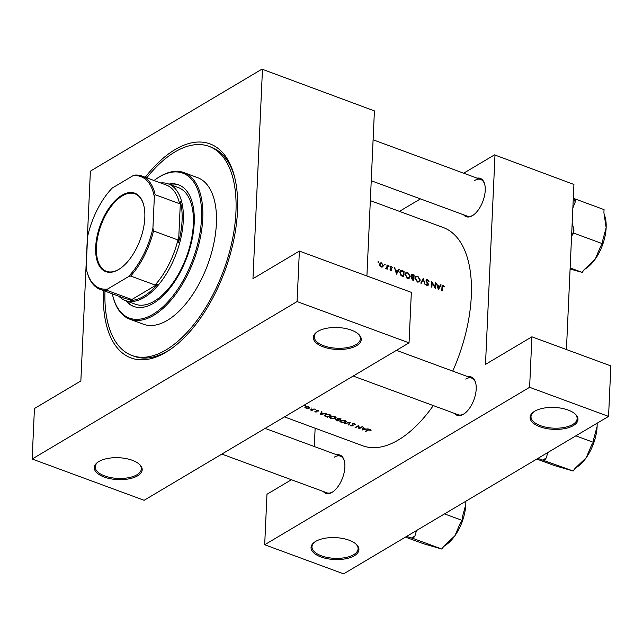 <?xml version="1.0" encoding="UTF-8"?>
<svg xmlns="http://www.w3.org/2000/svg" width="643" height="643" viewBox="0 0 643 643"><rect width="100%" height="100%" fill="white"/><g stroke="black" fill="none" stroke-linecap="round" stroke-linejoin="round"><path stroke-width="0.96" d="M354.373 555.713A23.976 10.963 2.6 0 1 321.572 557.176A23.976 10.963 2.6 0 1 314.708 542.009A23.976 10.963 2.6 0 1 315.617 541.43A23.976 10.963 2.6 0 1 355.788 543.874A23.976 10.963 2.6 0 1 354.373 555.713M315.118 541.736A23.084 10.553 -177.4 0 0 311.968 546.735A23.084 10.553 -177.4 0 0 327.673 557.529A23.084 10.553 -177.4 0 0 353.69 554.66A23.084 10.553 -177.4 0 0 358.087 548.833A23.084 10.553 -177.4 0 0 355.41 543.568M573.411 425.545A23.976 10.963 2.6 0 1 540.618 427.008A23.976 10.963 2.6 0 1 533.746 411.841A23.976 10.963 2.6 0 1 534.654 411.255A23.976 10.963 2.6 0 1 574.826 413.706A23.976 10.963 2.6 0 1 573.411 425.545M534.156 411.568A23.084 10.553 -177.4 0 0 531.005 416.568A23.084 10.553 -177.4 0 0 546.711 427.362A23.084 10.553 -177.4 0 0 572.728 424.493A23.084 10.553 -177.4 0 0 577.133 418.657A23.084 10.553 -177.4 0 0 574.448 413.393M137.634 475.812A23.976 10.963 2.6 0 1 104.833 477.267A23.976 10.963 2.6 0 1 97.969 462.1A23.976 10.963 2.6 0 1 98.877 461.521A23.976 10.963 2.6 0 1 139.049 463.973A23.976 10.963 2.6 0 1 137.634 475.812M98.371 461.835A23.084 10.553 -177.4 0 0 95.228 466.826A23.084 10.553 -177.4 0 0 110.934 477.62A23.084 10.553 -177.4 0 0 136.951 474.759A23.084 10.553 -177.4 0 0 141.347 468.924A23.084 10.553 -177.4 0 0 138.671 463.659M356.672 345.637A23.976 10.963 2.6 0 1 323.879 347.099A23.976 10.963 2.6 0 1 317.007 331.933A23.976 10.963 2.6 0 1 317.915 331.346A23.976 10.963 2.6 0 1 358.087 333.797A23.976 10.963 2.6 0 1 356.672 345.637M317.417 331.659A23.084 10.553 -177.4 0 0 314.266 336.659A23.084 10.553 -177.4 0 0 329.972 347.453A23.084 10.553 -177.4 0 0 355.989 344.584A23.084 10.553 -177.4 0 0 360.385 338.748A23.084 10.553 -177.4 0 0 357.709 333.492M477.146 178.159A20.423 10.368 110.2 0 1 484.669 184.163A20.423 10.368 110.2 0 1 473.256 215.124A20.423 10.368 110.2 0 1 472.404 215.67A20.423 10.368 110.2 0 1 463.627 214.81M371.236 180.747L467.188 216.12A19.531 9.918 -69.8 0 0 473.152 215.148A19.531 9.918 -69.8 0 0 473.618 214.858M468.128 376.782A20.423 10.368 110.2 0 1 475.643 382.794A20.423 10.368 110.2 0 1 464.23 413.754A20.423 10.368 110.2 0 1 463.386 414.301A20.423 10.368 110.2 0 1 454.609 413.441M353.184 376.042L458.17 414.751A19.531 9.918 -69.8 0 0 464.133 413.779A19.531 9.918 -69.8 0 0 464.6 413.489M336.803 454.826A20.423 10.368 110.2 0 1 344.326 460.838A20.423 10.368 110.2 0 1 332.913 491.791A20.423 10.368 110.2 0 1 332.061 492.345A20.423 10.368 110.2 0 1 323.292 491.485M221.859 454.087L326.845 492.795A19.531 9.918 -69.8 0 0 332.817 491.823A19.531 9.918 -69.8 0 0 333.275 491.533M145.254 177.275A114.092 57.934 110.2 0 1 175.097 149.562A114.092 57.934 110.2 0 1 234.414 176.262A114.092 57.934 110.2 0 1 170.644 349.213A114.092 57.934 110.2 0 1 165.886 352.292A114.092 57.934 110.2 0 1 103.483 290.572M104.986 291.126A111.432 56.584 -69.8 0 0 131.944 355.475L134.098 356.27A111.432 56.584 -69.8 0 0 168.153 350.716A111.432 56.584 -69.8 0 0 171.729 348.45M440.672 284.745L439.82 286.239L437.537 285.404L436.396 283.169L438.365 289.607L441.162 284.929L440.672 284.745M427.539 279.761L426.534 279.801L426.028 280.726L428.021 284.616L427.233 285.05L425.875 284.166L427.137 285.613L428.037 285.572L428.254 283.796L426.478 280.903L427.507 280.324L429.002 281.53L427.539 279.761L426.036 280.653M426.06 281.144L427.507 280.324M428.021 284.616L426.703 285.363M425.103 284.712L423.263 278.323L420.787 283.121L421.269 283.298L423.231 279.512L425.103 284.712M410.226 276.329L407.734 272.455L405.95 272.536L404.945 274.408L407.413 278.339L409.213 278.234L410.226 276.329L409.704 276.643M403.716 276.828A116.311 59.06 -69.8 0 0 404.069 271.25L400.693 270.599L399.801 272.431L401.128 275.662L403.716 276.828M388.685 266.443L389.168 266.154L388.774 265.543L388.332 265.848L388.726 266.459L389.168 266.154L388.726 266.459M390.108 267.11L391.233 266.443L390.1 267.215L391.466 269.755L390.02 269.698L390.92 270.631L391.917 269.899L390.55 267.359L391.233 266.949L392.254 267.384L390.494 266.475M390.14 267.609L391.233 266.949M390.92 270.631L391.917 269.899L390.791 270.566M391.466 269.755L390.526 270.381M398.805 269.313L397.953 270.807L395.678 269.964L394.537 267.737L396.506 274.167L399.303 269.489L398.805 269.313M442.054 286.256L443.244 285.548L441.974 287.059A116.311 59.06 110.2 0 1 441.717 290.837L442.167 291.006A116.311 59.06 -69.8 0 0 442.424 287.284L443.196 286.111L444.136 286.963L444.426 286.633L442.448 285.564M442.014 286.569L443.196 286.111M387.215 269.192A116.311 59.06 -69.8 0 0 387.448 265.125L386.998 264.956A116.311 59.06 110.2 0 1 386.933 266.315L386.773 267.681L385.478 268.477L386.805 268.42A116.311 59.06 110.2 0 1 386.764 269.023L387.215 269.192M385.864 268.766L386.805 268.42L386.146 268.814M386.773 267.681L385.551 268.549M378.188 262.569L378.671 262.28L378.277 261.669L377.835 261.974L378.229 262.593L378.671 262.28L378.229 262.593M383.349 265.663L381.556 262.883L380.278 262.915L379.555 264.265L379.965 265.897L381.315 267.086L382.762 266.925L383.349 265.663L382.794 265.993M384.691 264.972L385.173 264.683L384.779 264.064L384.337 264.369L384.739 264.988L385.173 264.683L384.739 264.988M411.584 277.43L411.295 278.194L412.782 280.171L413.762 280.533A116.311 59.06 -69.8 0 0 414.116 274.955L411.6 274.457L411.07 275.437L411.745 277.302M420.281 280.035L417.781 276.16L415.997 276.241L414.992 278.114L417.46 282.044L419.26 281.939L420.281 280.035L419.75 280.34M435.279 288.466A116.311 59.06 -69.8 0 0 435.624 282.888L435.174 282.719A116.311 59.06 110.2 0 1 434.917 287.091L431.758 281.457A116.311 59.06 110.2 0 1 431.413 287.043L431.863 287.204A116.311 59.06 -69.8 0 0 432.152 282.807L435.279 288.466M305.304 405.653L304.581 405.677L305.304 405.653M309.17 407.148L309.122 408.361L309.074 407.083L308.013 406.697L305.321 406.955L304.878 407.67L307.667 408.699L309.572 407.791M311.815 408.048L311.091 408.072L311.815 408.048M313.985 408.9L314.435 409.061A116.311 59.06 -69.8 0 1 311.775 410.572L311.325 410.403A116.311 59.06 110.2 0 0 311.71 410.194L310.079 409.904L313.093 409.422A116.311 59.06 110.2 0 0 313.985 408.9M315.801 409.519L315.078 409.551L315.801 409.519M318.269 410.427L316.42 410.483L316.597 411.769L314.877 411.407L315.44 411.962L317.063 411.922L316.886 410.644L318.952 411.03L318.269 410.427M321.524 411.673L322.014 411.858L321.588 412.806L323.863 413.65L326.29 413.433L320.262 414.574L321.524 411.673M324.458 415.482L325.157 414.695L329.497 414.614L331.057 415.185A116.311 59.06 -69.8 0 1 327.408 417.211L324.458 415.466M334.81 416.487L330.261 416.616L329.626 417.379L331.024 418.625L335.558 418.553L336.176 417.781L334.81 416.487M337.101 418.408L337.141 419.284L337.101 418.408L341.103 418.89A116.311 59.06 -69.8 0 1 337.454 420.916L335.783 419.493L335.485 419.847M344.857 420.184L340.308 420.321L339.673 421.085L341.071 422.33L345.604 422.258L346.231 421.486L344.857 420.184M350.25 422.266L348.795 425.095L348.313 424.919L349.503 422.732L344.479 423.504L350.25 422.266M354.606 423.785L352.187 423.833L352.372 425.754L350.025 425.087L350.748 425.899L352.838 425.907L352.637 424.002L354.237 424.002L355.338 424.814L354.606 423.785M358.746 425.401L359.3 428.27A116.311 59.06 110.2 0 0 362.162 426.655L362.612 426.823A116.311 59.06 -69.8 0 1 358.971 428.849L358.424 426.02A116.311 59.06 -69.8 0 1 355.555 427.587L355.105 427.418A116.311 59.06 110.2 0 0 358.746 425.401M363.383 427.113L363.874 427.29L363.448 428.246L365.73 429.082L368.15 428.865L362.13 430.006L363.383 427.113L363.311 428.543L365.111 429.202L362.805 429.628L363.311 428.543M370.32 429.572L367.868 429.886A116.311 59.06 110.2 0 1 365.409 431.22L365.859 431.389A116.311 59.06 -69.8 0 0 368.286 430.079L371.107 430.271L370.32 429.572M284.439 416.897L362.789 445.784A116.311 59.06 -69.8 0 0 398.33 439.989A116.311 59.06 -69.8 0 0 433.302 405.58M452.728 371.107A116.311 59.06 -69.8 0 0 443.252 227.518L370.336 200.64M354.253 423.673L354.727 424.766M352.87 425.063L352.838 425.907L353.111 425.505M352.541 424.557L352.372 425.754M352.187 423.833L352.195 424.927L352.243 423.801M337.181 418.368L337.141 419.284L335.783 419.493M316.75 410.837L316.895 410.314M316.718 411.608L316.774 410.347L316.597 411.769M305.321 406.955L304.886 407.381M315.134 428.214L314.298 446.531M374.411 110.901L261.966 69.147L374.411 110.901L366.912 275.984M262.457 69.629L252.964 278.668L299.373 251.083L297.082 301.567L32.15 459.022L144.112 500.294L409.044 342.848L297.082 301.567M608.559 416.407L343.627 573.853L264.683 544.75L529.615 387.303L608.559 416.407L610.85 365.915L531.906 336.811L529.615 387.303M573.926 184.461L494.499 154.875L573.926 184.461L566.435 349.543M494.981 155.357L485.489 364.396L531.906 336.811M494.499 154.875L463.683 173.192M420.442 198.888L399.44 211.37M264.683 544.75L266.974 494.258L291.424 479.734M484.774 184.597A19.531 9.918 -69.8 0 0 480.699 179.469A19.531 9.918 -69.8 0 0 474.735 180.442M344.431 461.272A19.531 9.918 -69.8 0 0 340.364 456.136A19.531 9.918 -69.8 0 0 334.392 457.109M475.756 383.228A19.531 9.918 -69.8 0 0 471.681 378.092A19.531 9.918 -69.8 0 0 465.709 379.073M261.966 69.147L90.904 170.805L90.35 171.906L80.857 380.945L34.441 408.53L32.15 459.022M299.373 251.083L411.335 292.364L409.044 342.848M234.735 177.54A111.432 56.584 -69.8 0 0 211.193 147.167L209.039 146.371A111.432 56.584 -69.8 0 0 146.757 177.83M306.156 408.249L305.771 407.123L308.262 407.059L308.672 408.192L306.156 408.249M305.457 406.89L305.425 407.549L305.787 406.762M309.018 407.75L308.672 408.192M311.799 409.985L311.775 410.572M315.456 411.536L315.44 411.962M318.43 410.499L318.406 411.062M316.774 410.347L316.758 410.797L316.774 410.347M317.095 411.255L317.063 411.922M321.637 411.713L321.588 412.806M320.945 414.196L321.452 413.111L323.244 413.77L320.945 414.196L321.002 412.83M321.516 411.697L321.452 413.111M327.432 416.801L327.408 417.211M324.996 414.783L324.932 416.182M330.245 414.888L330.229 415.241A116.311 59.06 110.2 0 1 327.335 416.849L325.535 416.101L325.101 414.719M325.535 416.101L325.607 414.856L328.123 414.558L330.229 415.241M335.59 417.854L335.558 418.553M331.37 418.424L330.711 416.785L334.456 416.712L335.107 418.392L331.37 418.424M330.245 416.624L330.213 417.387L330.727 416.407M335.638 416.897L335.107 418.392M337.479 420.506L337.454 420.916M337.382 420.554L336.241 419.654L338.548 419.927A116.311 59.06 110.2 0 1 337.382 420.554M336.088 419.373L336.064 419.847L336.257 419.324M338.917 419.726L337.551 418.569L340.276 418.947A116.311 59.06 110.2 0 1 338.917 419.726M337.728 419.244L337.567 418.223M345.637 421.551L345.604 422.258M341.417 422.13L340.758 420.49L344.503 420.418L345.154 422.097L341.417 422.13M340.292 420.329L340.26 421.093L340.774 420.112M345.685 420.602L345.154 422.097M348.844 423.962L348.795 425.095M352.485 423.705L352.452 424.276M350.765 425.473L350.748 425.899M359.059 426.799L358.971 428.849M358.987 426.325L358.874 428.809M358.44 425.578L358.424 426.02M355.579 427.177L355.555 427.587M363.496 427.153L363.448 428.246M362.869 428.262L362.805 429.628M397.35 271.161L397.953 270.807M398.403 270.028L399.303 269.489M396.627 273.09L395.879 270.623L397.679 271.282L396.257 273.307M386.973 265.406L387.448 265.125M365.883 430.979L365.859 431.389M370.593 429.701L370.561 430.336M370.215 429.54L370.199 429.942M380.849 263.3L381.556 262.883M381.347 266.588L380.005 264.426L380.535 263.413L381.532 263.373L382.898 265.495L382.336 266.532L380.873 266.869M379.563 264.691L380.005 264.426M403.466 271.603L404.069 271.25M403.587 271.651A116.311 59.06 110.2 0 1 403.314 276.088L401.425 275.228L400.251 272.6L401.57 271.049L403.587 271.651M402.695 276.45L403.314 276.088M400.951 275.509L401.425 275.228M399.793 272.873L400.251 272.6M399.882 271.828L401.57 271.049M407.011 272.889L407.734 272.455M407.437 277.752L405.395 274.577L406.175 273.098L407.726 273.034L409.776 276.16L408.972 277.663L406.874 278.089M404.945 274.842L405.395 274.577M413.513 275.308L414.116 274.955M411.07 275.453L412.758 274.457M412.742 280.155L413.361 279.793L411.745 278.347L412.059 277.784L411.295 278.234M412.187 279.898L412.75 279.56M411.311 278.604L413.489 277.993A116.311 59.06 110.2 0 1 413.361 279.793M412.902 277.784L413.521 277.422L412.284 276.9L411.52 275.598L411.85 275.019L411.07 275.477M411.874 277.141L412.284 276.9M411.094 275.855L413.634 275.357A116.311 59.06 110.2 0 1 413.521 277.422M417.058 276.594L417.781 276.16M417.484 281.457L415.442 278.282L416.222 276.803L417.773 276.739L419.823 279.866L419.019 281.361L416.921 281.795M414.992 278.548L415.442 278.282M422.411 280.002L423.231 279.512M427.073 285.588L428.471 284.753M425.891 284.214L426.301 283.973M435.15 283.169L435.624 282.888M431.678 283.089L432.152 282.807M439.209 286.601L439.82 286.239M440.262 285.46L441.162 284.929M438.486 288.522L437.746 286.055L439.539 286.722L438.116 288.739M125.875 300.715A64.814 32.914 -69.8 0 0 133.72 306.446A64.814 32.914 -69.8 0 0 172.292 285.05A64.814 32.914 -69.8 0 0 194.21 223.008A64.814 32.914 -69.8 0 0 178.561 184.822A64.814 32.914 -69.8 0 0 168.876 184.091M126.591 300.98A64.814 32.914 -69.8 0 0 134.074 306.574M112.3 293.819A77.248 39.223 -69.8 0 0 112.863 296.182A77.248 39.223 -69.8 0 0 161.666 307.917A77.248 39.223 -69.8 0 0 201.508 218.668A77.248 39.223 -69.8 0 0 156.032 179.084A77.248 39.223 -69.8 0 0 154.071 180.522M156.032 179.084L156.747 178.585A78.133 39.673 110.2 0 1 183.882 172.589A78.133 39.673 110.2 0 1 202.746 218.62A78.133 39.673 110.2 0 1 176.327 293.417A78.133 39.673 110.2 0 1 129.83 319.209A78.133 39.673 110.2 0 1 113.08 297.034L112.863 296.182M129.83 319.209L143.461 324.233A78.133 39.673 -69.8 0 0 189.966 298.44A78.133 39.673 -69.8 0 0 216.386 223.651A78.133 39.673 -69.8 0 0 197.522 177.613L183.882 172.589M131.944 355.475A111.432 56.584 -69.8 0 0 198.261 318.695A111.432 56.584 -69.8 0 0 235.941 212.029A111.432 56.584 -69.8 0 0 209.039 146.371M160.662 182.95A62.154 31.555 110.2 0 1 168.305 183.882L178.352 187.579A62.154 31.555 110.2 0 1 193.358 224.198A62.154 31.555 110.2 0 1 172.348 283.7A62.154 31.555 110.2 0 1 135.36 304.211L125.305 300.506A62.154 31.555 110.2 0 1 118.899 296.254M178.915 184.959A64.814 32.914 -69.8 0 0 169.591 184.356M570.14 267.938L582.196 272.383L570.084 269.007M571.587 235.981L573.797 233.144L602.507 243.721L600.691 246.277L595.225 259.113L584.013 269.827L582.196 272.383M573.797 233.144L573.934 230.098L572.19 222.711M572.857 207.954L575.204 202.071L575.348 199.033L604.05 209.618L603.914 212.656L606.148 227.726L602.644 240.683L602.507 243.721M575.348 199.033L573.291 198.422M584.005 269.835L586.665 267.978A33.251 16.879 -69.8 0 0 595.225 259.113A33.251 16.879 -69.8 0 0 606.148 227.726A33.251 16.879 -69.8 0 0 605.248 217.575L604.613 215.132M575.204 202.071A36.804 18.687 -69.8 0 0 573.677 198.542M571.989 235.7A36.804 18.687 -69.8 0 0 573.934 230.098M537.918 458.387L573.178 471.014L554.427 465.564L536.776 459.062M544.476 460.428L546.285 457.872L547.82 452.503M575.839 435.85L593.481 442.352L591.673 444.908L586.199 457.744L574.987 468.458L573.178 471.014M597.122 423.198L597.13 426.357L593.626 439.314L593.481 442.352M574.987 468.466L577.647 466.609A33.251 16.879 -69.8 0 0 586.199 457.744A33.251 16.879 -69.8 0 0 597.13 426.357A33.251 16.879 -69.8 0 0 597.162 423.182M542.805 459.946A36.804 18.687 -69.8 0 0 546.285 457.872M406.601 536.431L411.48 537.99A36.804 18.687 -69.8 0 0 413.216 537.058A36.804 18.687 -69.8 0 0 414.96 535.916L416.495 530.547M405.46 537.106L423.102 543.608L441.862 549.058L413.152 538.472L414.96 535.916M411.48 537.99L413.152 538.472M444.522 513.894L462.164 520.396L460.356 522.952L454.882 535.788L443.67 546.502L441.862 549.058M465.805 501.243L465.813 504.401L462.301 517.358L462.164 520.396M443.67 546.502L446.322 544.653A33.251 16.879 -69.8 0 0 454.882 535.788A33.251 16.879 -69.8 0 0 465.813 504.401A33.251 16.879 110.2 0 0 465.837 501.219M118.569 269.554A41.819 21.235 110.2 0 1 95.686 247A41.819 21.235 110.2 0 1 121.937 195.247A41.819 21.235 110.2 0 1 143.686 205.037A41.819 21.235 110.2 0 1 120.313 268.428A41.819 21.235 110.2 0 1 118.569 269.554M143.751 205.294A41.289 20.962 -69.8 0 0 134.966 193.824A41.289 20.962 -69.8 0 0 122.347 195.882A41.289 20.962 -69.8 0 0 97.832 236.286A41.289 20.962 -69.8 0 0 106.4 271.298A41.289 20.962 -69.8 0 0 119.019 269.24A41.289 20.962 -69.8 0 0 120.522 268.276M107.622 289.037L106.698 290.274A60.378 30.655 110.2 0 1 100.083 289.318L124.485 298.312A60.378 30.655 -69.8 0 0 131.1 299.268L130.352 300.41A61.262 31.105 -69.8 0 0 143.622 296.359A61.262 31.105 -69.8 0 0 157.246 284.423L155.067 285.026A60.378 30.655 -69.8 0 0 177.926 239.952L178.545 242.435A61.262 31.105 -69.8 0 0 180.394 201.749L179.574 203.702A60.378 30.655 -69.8 0 0 166.256 185.015L141.854 176.021A60.378 30.655 110.2 0 1 155.172 194.708L154.344 196.927A59.486 30.205 -69.8 0 0 132.884 175.772L112.203 188.061A59.486 30.205 -69.8 0 0 87.585 236.6L86.162 267.874A59.486 30.205 -69.8 0 0 86.926 271.338A59.486 30.205 -69.8 0 0 107.622 289.037L128.303 276.747A59.486 30.205 -69.8 0 0 152.921 228.209L154.344 196.927M168.305 183.882A62.154 31.555 110.2 0 1 181.205 236.584A62.154 31.555 110.2 0 1 144.297 297.412A62.154 31.555 110.2 0 1 125.305 300.506M130.352 300.41L157.246 284.423M178.545 242.435L180.394 201.749M155.067 285.026L130.666 276.032L128.303 276.747M131.1 299.268L106.698 290.274M152.921 228.209L153.524 230.958A60.378 30.655 110.2 0 1 130.666 276.032M177.926 239.952L153.524 230.958M179.574 203.702L155.172 194.708M132.884 175.772L135.247 175.057A60.378 30.655 110.2 0 1 141.854 176.021M100.083 289.318A60.378 30.655 110.2 0 1 87.143 272.182L86.926 271.338M316.501 410.443L316.469 411.239M441.942 287.566L442.424 287.284M368.302 429.661L368.286 430.079M401.827 271.081L402.51 270.679M402.349 276.321L402.96 275.951M412.557 277.704L413.224 277.31M309.018 407.718L309.042 407.067M337.358 418.802L337.382 418.28M354.751 424.613L354.791 423.858M352.541 425.537L352.581 424.637M391.265 270.108L390.647 270.478M390.775 266.966L390.1 267.367M386.363 268.268L385.687 268.67M380.535 263.413L379.587 263.984M382.336 266.532L381.363 267.102M406.175 273.098L405.05 273.765M408.972 277.663L407.686 278.427M416.222 276.803L415.097 277.471M419.019 281.361L417.733 282.132M426.775 280.348L426.028 280.79M427.78 285.042L426.952 285.532M480.699 179.469L373.101 139.796M396.418 350.347L471.681 378.092M340.364 456.136L265.101 428.391"/></g></svg>
